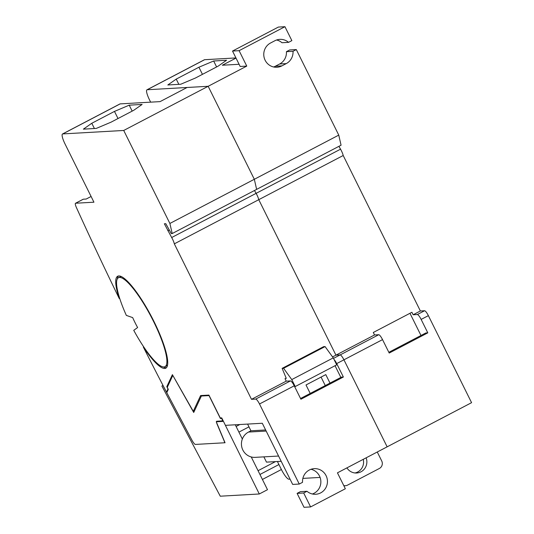 <?xml version="1.0" encoding="UTF-8"?>
<svg xmlns="http://www.w3.org/2000/svg" width="534" height="534" viewBox="0 0 534 534"><rect width="100%" height="100%" fill="white"/><g stroke="black" fill="none" stroke-linecap="round" stroke-linejoin="round"><path stroke-width="0.8" d="M276.579 40.003A12.829 12.462 86.8 0 1 281.972 42.72L288.56 42.353A12.829 12.462 86.8 0 0 279.843 39.362A12.829 12.462 86.8 0 0 274.89 40.731L270.551 43A12.829 12.462 86.8 0 0 265.131 60.249A12.829 12.462 86.8 0 0 276.952 67.251A12.829 12.462 86.8 0 0 281.905 65.876L275.317 66.249L279.662 63.98A12.829 12.462 86.8 0 0 286.418 51.678L289.715 49.949L296.303 49.575L293.006 51.304L286.418 51.678M310.601 506.926L304.02 507.3L297.104 493.376L300.402 491.647L306.99 491.28L303.692 493.002L310.601 506.926L345.344 488.75L337.441 472.837L471.575 402.669L428.375 315.641A5.58 1.208 -117.6 0 0 424.59 310.741L420.378 310.982L343.202 155.507A7.249 1.569 62.4 0 0 340.545 149.186L338.923 146.329M427.801 332.856L421.139 319.425A5.58 1.208 -117.6 0 0 417.354 314.526L413.136 314.766L411.901 312.277L373.306 332.475L374.541 334.958L378.753 334.718A5.58 1.208 62.4 0 1 382.538 339.617L389.206 353.047L427.801 332.856L425.825 332.962L388.839 352.313M409.972 313.291L420.992 335.492M172.195 233.552L169.885 223.459L123.721 130.463L62.752 133.914A11.154 2.416 -117.6 0 0 62.518 133.981A11.154 2.416 -117.6 0 0 65.055 144.013L93.937 202.199L75.614 203.234A5.58 1.208 -117.6 0 0 75.501 203.267A5.58 1.208 -117.6 0 0 76.402 207.519A836.631 181.079 -117.6 0 0 119.269 298.559A51.871 11.227 62.4 0 1 117.687 276.238A51.871 11.227 62.4 0 1 153.979 321.508A51.871 11.227 62.4 0 1 165.774 368.166A51.871 11.227 62.4 0 1 143.332 347.033A836.631 181.079 -117.6 0 0 166.495 392.13L167.963 388.959L166.815 386.643L172.395 374.661L193.275 411.314L200.61 395.56L208.921 395.093L220.275 417.968L221.723 417.882L225.428 425.344L262.301 423.255L292.665 484.425L299.247 484.051L259.504 403.984A5.58 1.208 -117.6 0 0 255.713 399.085L251.501 399.325L174.324 243.851A7.249 1.569 -117.6 0 0 172.535 239.159A7.249 1.569 -117.6 0 0 171.674 237.53L164.359 223.773L165.807 223.693L171.267 233.605L172.195 233.552L256.627 189.383L254.324 179.284L256.627 189.383L341.066 145.208L338.763 135.115L296.303 49.575M378.753 334.718L340.151 354.91A5.58 1.208 -117.6 0 1 343.936 359.809L387.143 446.838L343.936 359.809A5.58 1.208 -117.6 0 0 340.151 354.91L335.939 355.15L258.763 199.683A7.249 1.569 -117.6 0 0 256.106 193.355L254.484 190.504L256.106 193.355L340.545 149.186M338.763 135.115L254.324 179.284L208.16 86.288L147.19 89.745A11.154 2.416 -117.6 0 0 146.957 89.805A11.154 2.416 -117.6 0 0 149.493 99.838L150.641 102.154M413.136 314.766L420.378 310.982M332.562 356.919L374.541 334.958M123.721 130.463L246.761 66.096L240.173 66.47L232.524 51.05L278.361 27.074L284.942 26.7L291.858 40.624L288.56 42.353M273.635 66.977A12.829 12.462 86.8 0 0 275.317 66.249M279.662 63.98L286.244 63.606A12.829 12.462 86.8 0 0 293.006 51.304M286.244 63.606L281.905 65.876M246.761 66.096L239.105 50.677L284.942 26.7M174.324 243.851L343.202 155.507M146.957 89.805L204.375 59.768A11.154 2.416 62.4 0 1 204.609 59.708L235.941 57.932M226.556 60.262L213.653 60.996L198.915 67.231L176.233 79.099L167.816 84.973L180.719 84.245L195.464 78.004L218.139 66.143L226.556 60.262M236.015 58.079L222.351 65.228L239.092 64.28M232.524 51.05L239.105 50.677M202.446 74.353L198.915 67.231M213.653 60.996L216.604 66.944M176.233 79.099L178.843 84.352M119.269 298.559L119.676 298.346M117.28 278.982A51.871 11.227 62.4 0 1 118.475 275.985M153.585 321.528A50.196 10.867 -117.6 0 0 118.461 277.727A50.196 10.867 -117.6 0 0 126.344 315.407L132.679 317.603A28.442 6.154 -117.6 0 0 137.618 327.549L133.747 330.326A50.196 10.867 -117.6 0 0 164.999 366.684A50.196 10.867 -117.6 0 0 153.585 321.528M118.461 277.727L119.91 276.966A50.196 10.867 62.4 0 1 121.618 276.712M333.51 358.387L340.151 354.91L335.939 355.15L258.763 199.683A7.249 1.569 -117.6 0 0 256.974 194.983A7.249 1.569 -117.6 0 0 256.106 193.355L171.674 237.53M312.39 493.997A12.829 12.462 86.8 0 0 314.072 493.269A12.829 12.462 86.8 0 0 320.754 480.186A12.829 12.462 86.8 0 0 310.988 469.293M299.247 484.051L302.544 482.322A12.829 12.462 -93.2 0 1 309.299 470.02A12.829 12.462 -93.2 0 1 314.252 468.652A12.829 12.462 -93.2 0 1 327.008 478.13A12.829 12.462 -93.2 0 1 320.654 492.895A12.829 12.462 -93.2 0 1 315.707 494.264A12.829 12.462 -93.2 0 1 306.99 491.28M169.885 223.459L254.324 179.284L208.16 86.288L187.094 87.483L160.073 101.62L120.17 103.883A11.154 2.416 -117.6 0 0 119.936 103.943L62.518 133.981M91.1 196.479L86.214 199.035L83.337 199.195L75.614 203.234M91.795 123.267L114.476 111.406L129.215 105.165L142.124 104.437L133.7 110.318L111.025 122.179L96.287 128.414L83.377 129.148L91.795 123.267L94.405 128.52M166.815 386.643L167.836 386.109M167.182 391.762L166.495 392.13M143.693 346.84L143.332 347.033M166.434 367.666A51.871 11.227 62.4 0 1 163.291 366.931M75.501 203.267L83.224 199.229A5.58 1.208 62.4 0 1 83.337 199.195M286.157 378.065L285.009 378.666L286.244 381.149L251.501 399.325M286.244 381.149L290.456 380.909A5.58 1.208 62.4 0 1 294.241 385.808L259.504 403.984M382.538 339.617L336.7 363.594L343.369 377.024L300.909 399.238L294.241 385.808M194.57 410.639L193.275 411.314M118.007 118.521L114.476 111.406M129.215 105.165L132.172 111.119M167.629 364.662A50.196 10.867 62.4 0 1 166.448 365.924L164.999 366.684M320.086 477.423L302.865 478.397M290.035 479.125L288.901 479.192A11.154 2.416 62.4 0 1 281.331 469.393L277.413 461.509M303.692 493.002L297.104 493.376M300.542 398.504L341.393 377.137L343.369 377.024M336.7 363.594A5.58 1.208 -117.6 0 0 334.05 359.482M278.568 456.036L255.199 457.358A13.383 13.01 -93.2 0 1 241.889 447.465A13.383 13.01 -93.2 0 1 248.51 432.059L250.927 430.798L247.596 424.089M263.869 456.87L266.479 462.13L281.184 461.296M172.722 375.616L167.275 387.317L168.297 389.379L166.768 392.657L191.933 440.136A5.58 1.208 -117.6 0 0 195.404 444.428L224.427 442.786A2.79 0.601 -117.6 0 0 224.48 442.773A2.79 0.601 -117.6 0 0 224.16 440.937L217.198 424.383A4.739 1.028 62.4 0 1 216.644 421.259A4.739 1.028 62.4 0 1 216.744 421.233L222.404 420.912L222.111 419.23L221.69 418.396L220.375 418.469L209.021 395.594L201.371 396.028L193.715 412.468L172.889 375.529M202.466 395.454L201.371 396.028M221.47 417.902L220.375 418.469M169.271 229.974L167.816 230.735M250.927 430.798L265.632 429.963M248.971 426.86L238.912 432.119M236.108 426.466L239.813 424.53M222.404 420.912L223.058 420.572M329.999 383.098L325.787 374.614L306.009 384.967L310.214 393.445M335.045 365.717L340.852 377.418M346.92 467.884A11.154 10.84 86.8 0 0 366.124 457.832M343.762 485.573A5.58 5.42 86.8 0 0 347.521 485.132L379.367 468.472A5.58 5.42 86.8 0 0 381.723 460.976L377.271 452.004M325.266 385.568L321.061 377.091M282.132 368.373L323.624 346.666L325.072 346.586L333.256 357.88L336.714 364.842L295.215 386.549L291.764 379.587L283.581 368.293L282.132 368.373L286.277 378.366L285.49 378.412M294.628 386.583L295.215 386.549M363.247 459.34A11.154 10.84 -93.2 0 1 355.017 472.984M333.256 357.88L291.764 379.587M283.581 368.293L325.072 346.586M235.274 424.784L242.343 439.035M251.24 456.957L267.494 489.691L259.29 493.983L223.412 421.293M223.245 421.379L216.257 421.773L225.048 442.753L195.404 444.428A5.58 1.208 62.4 0 1 191.933 440.136L162.91 385.374L161.902 386.055L220.268 496.199L259.29 493.983M262.408 479.452L281.391 469.519M278.922 464.547L259.938 474.479M258.062 470.701L275.424 461.623M421.139 319.425L428.375 315.641M417.354 314.526L424.59 310.741M204.609 59.708L147.19 89.745M120.17 103.883L62.752 133.914M290.456 380.909L255.713 399.085M248.51 432.059L266.172 431.058M224.48 442.773L224.947 442.526M343.883 485.813L345.371 485.726"/></g></svg>
